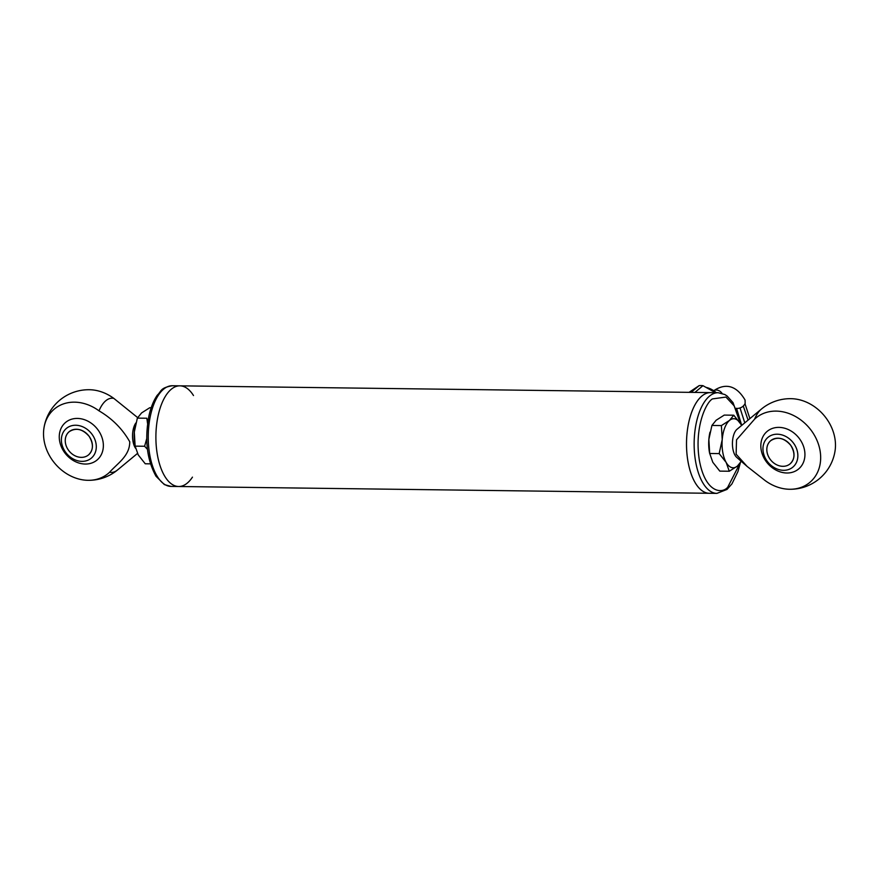 <?xml version="1.0" encoding="UTF-8"?>
<svg xmlns="http://www.w3.org/2000/svg" width="879" height="879" viewBox="0 0 879 879"><rect width="100%" height="100%" fill="white"/><g stroke="black" fill="none" stroke-linecap="round" stroke-linejoin="round"><path stroke-width="1.32" d="M172.284 385.738C159.956 387.991 161.901 390.792 157.209 395.286C153.627 400.549 150.913 407.219 149.067 415.295C144.475 439.225 146.793 459.541 156.022 476.253L164.362 484.593L170.998 486.417A50.334 23.392 90.7 0 1 148.254 435.775A50.334 23.392 90.7 0 1 172.284 385.738L179.92 385.837A50.334 23.392 90.7 0 0 155.902 435.874A50.334 23.392 90.7 0 0 178.646 486.505A50.334 23.392 -89.3 0 1 155.902 435.874A50.334 23.392 -89.3 0 1 179.92 385.837A50.334 23.392 -89.3 0 1 193.501 395.55M740.283 463.09L737.931 471.583L731.965 483.857L727.021 489.416L716.901 493.383L709.265 493.284A50.334 23.392 -89.3 0 1 686.521 442.653A50.334 23.392 -89.3 0 1 710.551 392.616A50.334 23.392 90.7 0 0 687.949 461.365A50.334 23.392 90.7 0 0 709.265 493.284L178.646 486.505A50.334 23.392 -89.3 0 0 192.457 477.143M736.097 408.306L737.36 408.46C741.03 408.197 743.634 406.494 745.172 403.362L745.051 400C739.294 390.21 729.032 380.091 713.122 391.122M87.768 480.308A45.301 45.301 0 0 0 117.61 469.902A37.105 17.239 -89.3 0 1 109.611 472.232A41.994 34.523 50 0 1 87.768 480.308A41.994 34.523 50 0 1 43.95 428.084A41.994 34.523 50 0 1 99.008 410.834A37.105 17.239 -89.3 0 1 113.83 398.396A41.994 34.523 -130 0 0 89.658 389.727A45.301 45.301 0 0 0 43.95 428.084M113.83 398.396L137.629 417.58M77.363 418.426A24.513 20.151 50 0 1 102.074 452.883A24.513 20.151 50 0 1 64.486 452.399A24.513 20.151 50 0 1 77.363 418.426M109.611 472.232C117.445 463.365 129.872 455.915 129.74 441.752C122.445 428.897 112.204 418.591 99.008 410.834M135.553 448.268A15.097 7.01 -89.3 0 1 135.893 422.942M691.114 392.364L699.157 385.617A22.843 18.778 -130 0 1 702.947 385.672L694.915 392.408M702.947 385.672L715.44 392.671M689.037 392.342L699.157 385.617M789.342 489.262A45.301 45.301 0 0 0 835.05 450.916A41.994 34.523 -130 0 0 791.232 398.681A45.301 45.301 0 0 0 761.39 409.087A37.105 17.239 90.7 0 0 754.567 419.195A41.994 34.523 50 0 1 793.045 415.24A41.994 34.523 50 0 1 820.063 450.663A41.994 34.523 50 0 1 789.342 489.262A41.994 34.523 50 0 1 765.169 480.593L747.128 466.43L736.13 454.201L736.525 439.83L754.567 419.195M804.582 450.466A24.513 20.151 50 0 1 775.443 469.804A24.513 20.151 50 0 1 768.609 430.303A24.513 20.151 50 0 1 804.582 450.466M761.39 409.087L737.052 429.249A15.097 7.01 90.7 0 0 732.866 448.85A15.097 7.01 90.7 0 0 736.69 457.333L747.128 466.43M785.101 470.254A19.404 15.954 50 0 1 763.499 444.521A19.404 15.954 50 0 1 792.627 442.005A19.404 15.954 50 0 1 785.101 470.254A19.393 15.943 -130 0 0 792.616 442.005A19.393 15.943 -130 0 0 763.499 444.521A19.393 15.943 -130 0 0 785.101 470.254M83.538 461.299A19.404 15.954 50 0 1 61.926 435.566A19.404 15.954 50 0 1 91.053 433.05A19.404 15.954 50 0 1 83.538 461.299A19.393 15.943 -130 0 0 91.053 433.05A19.393 15.943 -130 0 0 61.926 435.566A19.393 15.943 -130 0 0 83.538 461.299M729.284 471.243L737.404 466.079A24.535 11.405 -89.3 0 1 726.164 462.442A24.535 11.405 -89.3 0 1 722.219 439.61A24.535 11.405 -89.3 0 1 729.515 420.415A24.535 11.405 -89.3 0 1 740.755 424.052L733.756 415.207L729.515 420.415L721.395 425.579L722.219 439.61L719.165 453.597L726.164 462.442L729.284 471.243L719.802 471.122L712.803 462.266L709.606 453.179A24.535 11.405 -89.3 0 1 708.859 439.434A24.535 11.405 -89.3 0 1 709.869 432.71A24.535 11.405 -89.3 0 1 709.979 432.193M719.165 453.597L709.683 453.476L708.859 439.434L711.913 425.458L716.143 420.239L724.263 415.086L733.756 415.207M721.395 425.579L711.913 425.458M741.074 461.156A24.535 11.405 -89.3 0 1 737.404 466.079L741.645 460.871M740.755 424.052A24.535 11.405 -89.3 0 1 741.535 425.535M150.463 463.848L145.244 463.782L138.245 454.937L135.047 445.851A24.535 11.405 -89.3 0 1 134.3 432.105A24.535 11.405 -89.3 0 1 135.311 425.37A24.535 11.405 -89.3 0 1 135.432 424.865M146.716 438.698L144.606 446.257L135.124 446.136L134.3 432.105L137.355 418.118L141.596 412.91L149.716 407.746L151.177 407.768M147.584 423.623L146.848 418.239L137.355 418.118M144.606 446.257L147.43 449.323M722.011 393.32A6.603 5.428 -130 0 0 713.77 390.661M705.925 387.342A20.569 16.91 50 0 1 716.121 392.682M709.199 388.342A20.195 16.602 50 0 1 716.209 392.682M739.722 463.793L727.724 487.241C721.978 494.097 705.321 492.899 699.398 460.442C694.036 427.524 706.101 402.219 712.462 398.912L725.955 397.066L734.13 405.834L740.349 423.37M718.154 392.704A50.334 23.392 90.7 0 0 695.597 461.464A50.334 23.392 90.7 0 0 716.912 493.383M784.068 466.277A15.108 12.416 50 0 1 767.235 446.235A15.108 12.416 50 0 1 789.924 444.28A15.108 12.416 50 0 1 784.068 466.277A15.097 12.416 -130 0 0 790.122 463.826A15.097 12.416 -130 0 0 792.111 447.543A15.097 12.416 -130 0 0 776.761 438.247A15.097 12.416 -130 0 0 770.707 440.698A15.097 12.416 -130 0 0 768.718 456.981A15.097 12.416 -130 0 0 784.068 466.266M82.494 457.322A15.108 12.416 50 0 1 65.672 437.281A15.108 12.416 50 0 1 88.35 435.325A15.108 12.416 50 0 1 82.494 457.322A15.097 12.416 -130 0 0 88.548 454.872A15.097 12.416 -130 0 0 90.537 438.588A15.097 12.416 -130 0 0 75.187 429.293A15.097 12.416 -130 0 0 69.133 431.743A15.097 12.416 -130 0 0 67.145 448.026A15.097 12.416 -130 0 0 82.494 457.311M741.382 424.304L736.58 408.394M179.92 385.837L718.187 392.715L724.878 394.55L727.175 396.077L733.02 402.637L740.931 424.359M137.454 453.465L117.61 469.902M170.998 486.417L178.646 486.505M744.777 422.843L740.041 407.999M748.073 420.118L743.282 406.054M749.886 418.613L744.996 403.769M705.705 387.21L713.33 390.375L716.319 392.682M770.707 440.698C777.519 436.347 784.189 437.896 790.737 445.323C795.231 452.916 795.034 459.08 790.122 463.826M69.133 431.743C75.946 427.392 82.626 428.941 89.164 436.369C93.668 443.961 93.46 450.125 88.548 454.872"/></g></svg>

